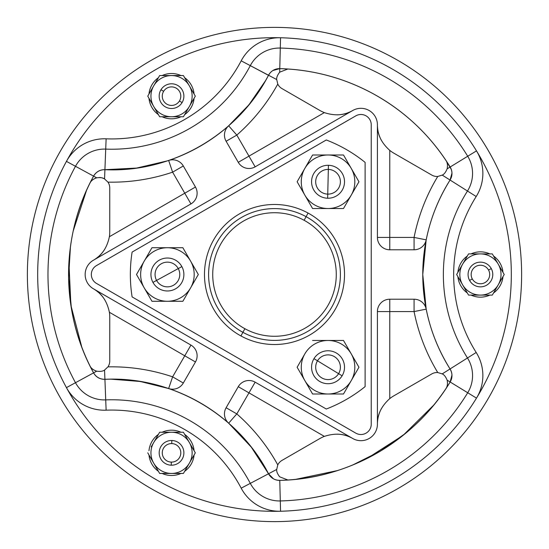 <?xml version="1.0" encoding="UTF-8"?>
<svg xmlns="http://www.w3.org/2000/svg" width="549" height="549" viewBox="0 0 549 549"><rect width="100%" height="100%" fill="white"/><g stroke="black" fill="none" stroke-linecap="round" stroke-linejoin="round"><path stroke-width="0.82" d="M460.556 285.363A22.653 22.653 0 0 0 467.316 292.967A22.653 22.653 0 0 1 457.88 276.621A22.653 22.653 0 0 0 460.556 285.363M470.994 295.094A22.653 22.653 0 0 0 489.873 295.094A22.653 22.653 0 0 1 470.994 295.094M493.551 292.967A22.653 22.653 0 0 0 502.987 276.621A22.653 22.653 0 0 1 493.551 292.967M502.987 272.379A22.653 22.653 0 0 0 493.551 256.033A22.653 22.653 0 0 1 502.987 272.379M489.873 253.906A22.653 22.653 0 0 0 470.994 253.906A22.653 22.653 0 0 1 489.873 253.906M467.316 256.033A22.653 22.653 0 0 0 457.88 272.379A22.653 22.653 0 0 1 467.316 256.033M485.453 253.906L492.323 253.906L498.513 264.625L492.323 253.906L490.003 253.906M495.774 289.11L501.203 279.716M477.651 295.094L492.323 295.094L498.266 284.794L492.927 294.044M465.106 259.855L456.651 274.5L462.718 285.006M457.248 273.471L460.089 268.55M503.605 275.55L498.266 284.794L504.208 274.5L498.506 264.625A20.594 20.594 0 0 0 480.43 253.906L492.323 253.906L468.544 253.906L462.601 264.206L468.544 253.906L477.651 253.906M468.544 253.906L480.43 253.906A20.594 20.594 0 0 0 462.361 284.375L456.651 274.5L467.673 255.415M492.323 295.094L480.43 295.094A20.594 20.594 0 0 0 498.506 264.625L504.208 274.5L492.323 295.094M462.601 284.794A20.594 20.594 0 0 1 462.361 284.375L462.361 284.375A20.594 20.594 0 0 1 480.43 253.906A20.594 20.594 0 0 1 498.266 284.794A20.594 20.594 0 0 1 462.601 284.794L462.354 284.375A20.594 20.594 0 0 0 462.601 284.794L468.544 295.094L462.601 284.794A20.594 20.594 0 0 0 480.43 295.094L468.544 295.094M498.266 264.206L498.513 264.625M491.273 268.578A12.359 12.359 0 0 0 474.508 263.657A12.359 12.359 0 0 0 469.587 280.422A12.359 12.359 0 0 0 486.359 285.343A12.359 12.359 0 0 0 491.273 268.578L488.562 270.06A9.264 9.264 0 0 0 475.99 266.368A9.264 9.264 0 0 0 472.298 278.94L469.587 280.422A12.359 12.359 0 0 1 474.508 263.657A12.359 12.359 0 0 1 491.273 268.578A12.359 12.359 0 0 1 486.359 285.343A12.359 12.359 0 0 1 469.587 280.422L472.298 278.94A9.264 9.264 0 0 0 484.877 282.632A9.264 9.264 0 0 0 488.562 270.06L491.273 268.578M472.298 278.94A9.264 9.264 0 0 1 475.99 266.368A9.264 9.264 0 0 1 488.562 270.06A9.264 9.264 0 0 1 484.877 282.632A9.264 9.264 0 0 1 472.298 278.94M99.451 177.505A10.5 10.5 0 0 1 104.557 178.947C102.979 177.718 100.357 177.341 96.693 177.821C93.234 178.974 90.949 180.82 89.837 183.359L89.837 183.359C90.949 180.82 93.234 178.974 96.693 177.821L93.584 176.133C96.137 171.837 99.918 169.689 104.921 169.689C100.007 169.572 96.226 171.72 93.584 176.133L96.693 177.821C100.357 177.341 102.979 177.718 104.557 178.947L104.921 169.689L104.557 178.947L107.961 182.138A189.46 189.46 0 0 0 172.612 172.16L168.646 160.452L172.612 172.16L183.311 165.976A12.359 12.359 0 0 0 168.708 160.432L172.283 159.176M225.564 128.459L228.617 125.845A12.359 12.359 0 0 0 226.113 141.265L238.266 162.319A12.359 12.359 0 0 0 255.148 166.841L236.811 135.088A189.46 189.46 0 0 0 277.78 84.093A10.5 10.5 0 0 1 277.78 84.086L276.717 79.55L268.523 75.234C271.021 70.903 274.768 68.7 279.77 68.632C312.916 69.599 344.072 77.979 373.231 93.776C405.265 111.468 430.91 135.877 450.153 167.006C452.589 171.37 452.561 175.714 450.063 180.045L467.48 191.025A156.506 156.506 0 0 0 467.48 357.975L476.196 352.479L467.48 357.975A156.506 156.506 0 0 1 467.48 191.025L476.196 196.521A146.212 146.212 0 0 0 476.196 352.479A43.247 43.247 0 0 1 476.498 398.121L467.714 392.748L476.498 398.121A43.247 43.247 0 0 0 476.196 352.479A146.212 146.212 0 0 1 476.196 196.521A43.247 43.247 0 0 0 476.498 150.879A43.247 43.247 0 0 1 476.196 196.521L467.48 191.025A32.947 32.947 0 0 0 467.714 156.252L476.498 150.879A236.825 236.825 0 0 1 280.56 511.243A43.247 43.247 0 0 1 241.189 488.164L250.296 483.367L241.189 488.164A146.212 146.212 0 0 0 106.122 410.178A146.212 146.212 0 0 1 241.189 488.164A43.247 43.247 0 0 0 280.56 511.243A236.825 236.825 0 0 1 160.96 482.331A236.825 236.825 0 0 0 476.498 150.879A236.825 236.825 0 0 0 388.04 66.669A236.825 236.825 0 0 1 476.498 150.879L467.714 156.252A226.524 226.524 0 0 0 280.299 48.051A32.947 32.947 0 0 0 250.296 65.633A156.506 156.506 0 0 1 105.717 149.108A32.947 32.947 0 0 0 75.487 166.292L66.443 161.379L75.487 166.292A226.524 226.524 0 0 0 75.487 382.708A32.947 32.947 0 0 0 105.717 399.892L106.122 410.178A43.247 43.247 0 0 1 66.443 387.621L75.487 382.708L66.443 387.621A236.825 236.825 0 0 0 160.96 482.331A236.825 236.825 0 0 1 66.443 161.379A43.247 43.247 0 0 1 106.122 138.822A43.247 43.247 0 0 0 66.443 161.372A236.825 236.825 0 0 1 388.04 66.669A236.825 236.825 0 0 0 280.56 37.757A43.247 43.247 0 0 0 241.189 60.836A146.212 146.212 0 0 1 106.122 138.822L105.717 149.108L106.122 138.822A146.212 146.212 0 0 0 241.189 60.836L250.296 65.633L241.189 60.836A43.247 43.247 0 0 1 280.56 37.757L280.299 48.051L280.56 37.757A236.825 236.825 0 0 0 66.443 161.379A236.825 236.825 0 0 1 66.443 161.372A236.825 236.825 0 0 0 66.443 387.621A236.825 236.825 0 0 1 66.443 387.621A43.247 43.247 0 0 0 106.122 410.178L104.921 379.311C99.918 379.311 96.137 377.163 93.584 372.867C95.993 377.149 99.774 379.297 104.921 379.311L104.557 370.053C102.979 371.282 100.357 371.659 96.693 371.179C93.234 370.026 90.949 368.18 89.837 365.641L89.837 365.641C90.949 368.18 93.234 370.026 96.693 371.179C100.357 371.659 102.979 371.282 104.557 370.053L107.961 366.862A10.5 10.5 0 0 0 109.752 360.995L109.752 317.24A32.947 32.947 0 0 0 109.375 312.264A32.947 32.947 0 0 1 109.752 317.24L109.752 360.995A10.5 10.5 0 0 1 107.961 366.862L104.557 370.053L104.921 379.311A177.101 177.101 0 0 1 268.523 473.766L276.717 469.45L277.78 464.907A10.5 10.5 0 0 1 281.966 460.419L319.861 438.541A32.947 32.947 0 0 1 324.356 436.386C335.048 432.873 344.504 433.573 352.719 438.493A32.947 32.947 0 0 1 352.739 438.5A32.947 32.947 0 0 0 352.719 438.493L255.148 382.159L352.719 438.493C344.504 433.573 335.048 432.873 324.356 436.386A32.947 32.947 0 0 0 319.861 438.541L281.966 460.419A10.5 10.5 0 0 0 277.78 464.907A10.5 10.5 0 0 1 281.966 460.419M279.764 68.632L272.901 70.512M269.943 73.099L268.523 75.227M451.257 169.318L445.761 160.143C426.937 132.172 402.76 110.047 373.231 93.776C346.591 79.317 318.146 71.054 287.902 69.002L279.77 68.632L279.681 72.173L287.902 69.002A10.5 10.5 0 0 0 287.106 68.982A10.5 10.5 0 0 1 287.902 69.002L279.681 72.173C277.43 75.11 276.442 77.567 276.717 79.55C276.442 77.567 277.43 75.11 279.681 72.173L280.299 48.051A226.524 226.524 0 0 1 467.714 156.252A32.947 32.947 0 0 1 467.48 191.025L450.063 180.045L451.964 173.182M277.211 480.162L279.77 480.368C274.768 480.3 271.021 478.097 268.523 473.766L268.454 473.643M268.523 473.78L273.512 478.845M451.196 371.254L450.07 368.962C452.561 373.286 452.589 377.63 450.153 381.994L451.957 375.104M426.168 309.005L422.771 274.5A177.101 177.101 0 0 1 450.063 180.045L442.226 175.104C444.079 174.349 445.713 172.269 447.126 168.852L450.153 167.006A205.93 205.93 0 0 0 373.231 93.776A205.93 205.93 0 0 1 445.761 160.143C447.401 162.38 447.86 165.283 447.126 168.852C445.713 172.269 444.079 174.349 442.226 175.104L437.759 176.455A189.46 189.46 0 0 0 414.076 237.429L389.769 237.429L389.769 150.385C381.377 142.877 377.259 134.34 377.41 124.767C377.259 134.34 381.377 142.877 389.769 150.385L389.769 237.429L377.41 237.429L389.769 237.429L389.769 249.788L389.769 237.429L414.076 237.429L414.076 249.788A12.359 12.359 0 0 0 426.196 239.851A12.359 12.359 0 0 1 414.076 249.788L389.769 249.788A12.359 12.359 0 0 1 377.41 237.429L377.41 124.767A16.477 16.477 0 0 0 352.739 110.5A32.947 32.947 0 0 1 352.719 110.507L255.148 166.841L352.719 110.507A32.947 32.947 0 0 0 352.739 110.5A16.477 16.477 0 0 1 377.41 124.747A32.947 32.947 0 0 0 377.41 124.767L377.41 237.429A12.359 12.359 0 0 0 389.769 249.788L414.076 249.788L414.076 237.429A189.46 189.46 0 0 1 437.759 176.455A10.5 10.5 0 0 1 431.775 175.069L393.887 153.198A32.947 32.947 0 0 1 389.769 150.385A32.947 32.947 0 0 0 393.887 153.198L431.775 175.069A10.5 10.5 0 0 0 437.759 176.455L442.226 175.104L450.063 180.045C432.056 208.956 422.963 240.441 422.771 274.5L426.154 240.043M422.771 274.349L422.771 274.5C422.963 308.559 432.056 340.044 450.063 368.955L450.008 368.873M152.19 84.374A22.653 22.653 0 0 0 148.978 94.037A22.653 22.653 0 0 1 158.421 77.69A22.653 22.653 0 0 0 152.19 84.374M148.978 98.278A22.653 22.653 0 0 0 158.421 114.624A22.653 22.653 0 0 1 148.978 98.278M162.099 116.752A22.653 22.653 0 0 0 180.971 116.752A22.653 22.653 0 0 1 162.099 116.752M184.649 114.624A22.653 22.653 0 0 0 190.88 107.94A22.653 22.653 0 0 1 184.649 114.624M162.099 75.563A22.653 22.653 0 0 1 180.971 75.563A22.653 22.653 0 0 0 162.099 75.563M184.649 77.69A22.653 22.653 0 0 1 194.085 94.037A22.653 22.653 0 0 0 184.649 77.69M194.085 98.285A22.653 22.653 0 0 1 190.88 107.94A22.653 22.653 0 0 0 194.085 98.285M166.512 116.752L183.421 116.752L189.57 106.101M174.314 75.563L159.642 75.563L147.756 96.157L159.642 75.563L182.22 75.563M190.757 88.265L183.421 75.563L159.642 75.563L171.535 75.563A20.594 20.594 0 0 0 153.946 85.445L153.946 85.445A20.594 20.594 0 0 0 153.699 106.451L155.093 108.86M183.421 116.752L171.535 116.752A20.594 20.594 0 0 0 189.117 106.87L183.421 116.752L174.314 116.752M151.188 102.107L159.642 116.752L161.962 116.752M183.421 75.563L189.371 85.864A20.594 20.594 0 0 0 171.535 75.563L183.421 75.563M147.756 96.157L153.699 106.451L147.756 96.157L153.699 85.864A20.594 20.594 0 0 1 189.371 85.864A20.594 20.594 0 0 1 189.371 106.451L189.124 106.877A20.594 20.594 0 0 0 189.371 106.451L195.314 96.157L189.371 106.451A20.594 20.594 0 0 0 189.371 85.864L195.314 96.157M189.371 106.451A20.594 20.594 0 0 1 189.117 106.87L189.117 106.87A20.594 20.594 0 0 1 171.535 116.752L159.642 116.752L153.699 106.451A20.594 20.594 0 0 0 171.535 116.752A20.594 20.594 0 0 1 153.699 85.864M160.981 89.727A12.359 12.359 0 0 0 165.105 106.712A12.359 12.359 0 0 0 182.083 102.588A12.359 12.359 0 0 0 177.965 85.603A12.359 12.359 0 0 0 160.981 89.727L163.623 91.333A9.264 9.264 0 0 0 166.711 104.07A9.264 9.264 0 0 0 179.448 100.982L182.083 102.588A12.359 12.359 0 0 1 165.105 106.712A12.359 12.359 0 0 1 160.981 89.727A12.359 12.359 0 0 1 177.965 85.603A12.359 12.359 0 0 1 182.083 102.588L179.448 100.982A9.264 9.264 0 0 0 176.353 88.245A9.264 9.264 0 0 0 163.623 91.333L160.981 89.727M179.448 100.982A9.264 9.264 0 0 1 166.711 104.07A9.264 9.264 0 0 1 163.623 91.333A9.264 9.264 0 0 1 176.353 88.245A9.264 9.264 0 0 1 179.448 100.982M171 475.489A22.653 22.653 0 0 0 180.971 473.437A22.653 22.653 0 0 1 162.099 473.437A22.653 22.653 0 0 0 171 475.489M184.649 471.31A22.653 22.653 0 0 0 194.085 454.963A22.653 22.653 0 0 1 184.649 471.31M194.085 450.722A22.653 22.653 0 0 0 184.649 434.376A22.653 22.653 0 0 1 194.085 450.722M180.971 432.248A22.653 22.653 0 0 0 172.07 430.196A22.653 22.653 0 0 1 180.971 432.248M158.421 471.31A22.653 22.653 0 0 1 148.978 454.963A22.653 22.653 0 0 0 158.421 471.31M148.978 450.722A22.653 22.653 0 0 1 158.421 434.376A22.653 22.653 0 0 0 148.978 450.722M162.099 432.248A22.653 22.653 0 0 1 172.07 430.196A22.653 22.653 0 0 0 162.099 432.248M152.306 460.735L159.642 473.437L183.421 473.437L190.757 460.735M156.211 438.198L151.188 446.893M191.876 446.893L183.421 432.248L171.185 432.248M186.859 467.487L195.314 452.843L187.978 440.14M159.642 473.437L153.699 463.136A20.594 20.594 0 0 0 171.048 473.43L159.642 473.437M195.314 452.843L189.371 463.136A20.594 20.594 0 0 1 171.535 473.437A20.594 20.594 0 0 0 189.371 442.549L195.314 452.843L189.371 463.136L183.421 473.437L171.535 473.437A20.594 20.594 0 0 1 171.048 473.43L171.048 473.43A20.594 20.594 0 0 0 171.535 473.437L171.048 473.437A20.594 20.594 0 0 1 153.699 442.549A20.594 20.594 0 0 1 171.535 432.248L183.421 432.248L189.371 442.549A20.594 20.594 0 0 0 153.699 442.549L159.642 432.248L171.535 432.248L159.642 432.248L153.699 442.549A20.594 20.594 0 0 0 153.699 463.136L147.756 452.843M171.535 432.248A20.594 20.594 0 0 1 189.371 463.136L184.025 472.394M171.24 465.195A12.359 12.359 0 0 0 183.888 453.131A12.359 12.359 0 0 0 171.823 440.49A12.359 12.359 0 0 0 159.183 452.554A12.359 12.359 0 0 0 171.24 465.195L171.315 462.107A9.264 9.264 0 0 0 180.799 453.062A9.264 9.264 0 0 0 171.755 443.578L171.823 440.49A12.359 12.359 0 0 1 183.888 453.131A12.359 12.359 0 0 1 171.24 465.195A12.359 12.359 0 0 1 159.183 452.554A12.359 12.359 0 0 1 171.823 440.49L171.755 443.578A9.264 9.264 0 0 0 162.271 452.623A9.264 9.264 0 0 0 171.315 462.107L171.24 465.195M171.755 443.578A9.264 9.264 0 0 1 180.799 453.062A9.264 9.264 0 0 1 171.315 462.107A9.264 9.264 0 0 1 162.271 452.623A9.264 9.264 0 0 1 171.755 443.578M280.56 511.243L280.299 500.949L280.56 511.243M467.48 357.975L450.063 368.955L467.48 357.975A32.947 32.947 0 0 1 467.714 392.748A226.524 226.524 0 0 1 280.299 500.949A32.947 32.947 0 0 1 250.296 483.367A156.506 156.506 0 0 0 105.717 399.892A156.506 156.506 0 0 1 250.296 483.367A32.947 32.947 0 0 0 280.299 500.949A226.524 226.524 0 0 0 467.714 392.748L447.126 380.148C447.86 383.717 447.401 386.62 445.761 388.857A10.5 10.5 0 0 1 445.761 388.857A10.5 10.5 0 0 0 445.767 388.857C447.401 386.62 447.86 383.717 447.126 380.148L450.153 381.994A12.359 12.359 0 0 0 450.063 368.955L442.226 373.896C444.079 374.651 445.713 376.731 447.126 380.148C445.713 376.731 444.079 374.651 442.226 373.896L437.759 372.545L442.226 373.896L450.063 368.955A177.101 177.101 0 0 1 422.771 274.5L422.771 274.699M287.902 479.998A10.5 10.5 0 0 1 287.106 480.018A10.5 10.5 0 0 0 287.902 479.998L279.681 476.827C277.43 473.89 276.442 471.433 276.717 469.45C276.442 471.433 277.43 473.89 279.681 476.827L287.902 479.998M389.769 398.615L389.769 311.571L389.769 398.615C381.377 406.123 377.259 414.66 377.41 424.233L377.41 311.571L414.076 311.571L426.196 309.149A12.359 12.359 0 0 0 414.076 299.212L389.769 299.212A12.359 12.359 0 0 0 377.41 311.571L377.41 424.233A32.947 32.947 0 0 0 377.41 424.253A16.477 16.477 0 0 1 352.739 438.5A16.477 16.477 0 0 0 377.41 424.253A32.947 32.947 0 0 1 377.417 423.917A32.947 32.947 0 0 0 377.41 424.233A32.947 32.947 0 0 1 377.41 424.233C377.259 414.66 381.377 406.123 389.769 398.615A32.947 32.947 0 0 1 393.887 395.802L431.775 373.931A10.5 10.5 0 0 1 437.759 372.545A10.5 10.5 0 0 0 431.775 373.931L393.887 395.802A32.947 32.947 0 0 0 389.769 398.615A32.947 32.947 0 0 1 393.887 395.802M377.458 422.531A32.947 32.947 0 0 1 378.041 417.926A32.947 32.947 0 0 0 377.458 422.531M378.186 417.226A32.947 32.947 0 0 1 381.301 408.813A32.947 32.947 0 0 0 378.186 417.226M433.669 405.169L403.199 435.261L367.171 458.401M337.388 470.596L295.726 479.339M351.374 437.759A32.947 32.947 0 0 0 346.934 435.879M346.254 435.659A32.947 32.947 0 0 0 337.415 434.149M250.934 446.694L228.659 423.197L236.811 413.912A189.46 189.46 0 0 1 277.78 464.907L276.717 469.45L268.523 473.766A12.359 12.359 0 0 0 279.77 480.368L280.299 500.949L279.77 480.368A205.93 205.93 0 0 0 450.153 381.994L467.714 392.748M277.78 464.907A189.46 189.46 0 0 0 236.811 413.912L248.965 392.858L324.356 436.386A32.947 32.947 0 0 0 319.861 438.541M195.465 187.031L183.311 165.976L195.465 187.031A12.359 12.359 0 0 1 190.942 203.912A12.359 12.359 0 0 0 195.465 187.031L184.766 193.207L172.612 172.16L184.766 193.207L195.465 187.031M93.371 260.247L190.942 203.912L93.371 260.247A32.947 32.947 0 0 0 93.371 260.247A32.947 32.947 0 0 0 93.646 260.082A32.947 32.947 0 0 1 93.371 260.247A32.947 32.947 0 0 1 93.351 260.253A16.477 16.477 0 0 0 93.351 288.747A16.477 16.477 0 0 1 93.351 260.253C101.737 255.587 107.076 247.75 109.375 236.736C107.076 247.75 101.737 255.587 93.371 260.247M172.269 389.817L168.708 388.568A12.359 12.359 0 0 0 183.311 383.024L195.465 361.969A12.359 12.359 0 0 0 190.942 345.088L93.371 288.753A32.947 32.947 0 0 0 93.351 288.747A32.947 32.947 0 0 1 93.371 288.753C101.737 293.413 107.076 301.25 109.375 312.264A32.947 32.947 0 0 1 109.752 317.24M324.356 436.386L248.965 392.858L255.148 382.159A12.359 12.359 0 0 0 238.266 386.681L226.113 407.735A12.359 12.359 0 0 0 228.617 423.155L225.557 420.534M422.771 274.898L426.12 308.764M426.134 240.139L422.771 274.102M371.234 424.212L371.234 124.788A10.294 10.294 0 0 0 355.786 115.873L96.48 265.586A10.294 10.294 0 0 0 96.48 283.414L355.786 433.127A10.294 10.294 0 0 0 371.234 424.212L371.234 124.788L371.234 424.212A10.294 10.294 0 0 1 355.786 433.127L96.48 283.414A10.294 10.294 0 0 1 96.48 265.586L355.786 115.873A10.294 10.294 0 0 1 371.234 124.788L371.234 424.212M414.076 311.571A189.46 189.46 0 0 0 437.759 372.545A189.46 189.46 0 0 1 414.076 311.571L377.41 311.571A12.359 12.359 0 0 1 389.769 299.212L414.076 299.212A12.359 12.359 0 0 1 426.196 309.149L414.076 311.571L414.076 299.212L414.076 311.571M226.113 407.735L236.811 413.912L228.659 423.197A12.359 12.359 0 0 1 228.617 423.155A12.359 12.359 0 0 1 226.113 407.735L238.266 386.681L248.965 392.858L236.811 413.912L226.113 407.735M238.266 386.681A12.359 12.359 0 0 1 255.148 382.159L248.965 392.858L238.266 386.681M109.752 231.76A32.947 32.947 0 0 1 109.375 236.736A32.947 32.947 0 0 0 109.752 231.76L109.752 188.005L109.752 231.76A32.947 32.947 0 0 1 109.375 236.736L184.766 193.207L190.942 203.912L184.766 193.207L109.375 236.736M94.792 259.368A32.947 32.947 0 0 0 98.518 256.541A32.947 32.947 0 0 1 94.792 259.368M99.053 256.067A32.947 32.947 0 0 0 104.79 249.15A32.947 32.947 0 0 1 99.053 256.067M104.79 299.85A32.947 32.947 0 0 0 99.053 292.933A32.947 32.947 0 0 1 104.79 299.85M98.518 292.459A32.947 32.947 0 0 0 94.805 289.646A32.947 32.947 0 0 1 98.518 292.459M109.375 312.264L184.766 355.793L190.942 345.088L184.766 355.793L109.375 312.264C107.076 301.25 101.737 293.413 93.371 288.753A32.947 32.947 0 0 1 93.646 288.918A32.947 32.947 0 0 0 93.351 288.747L190.942 345.088A12.359 12.359 0 0 1 195.465 361.969L183.311 383.024L172.612 376.84A189.46 189.46 0 0 0 107.961 366.862A10.5 10.5 0 0 0 109.752 360.995M377.451 126.304A32.947 32.947 0 0 0 378.041 131.074A32.947 32.947 0 0 1 377.451 126.304M378.186 131.774A32.947 32.947 0 0 0 381.301 140.187A32.947 32.947 0 0 1 378.186 131.774M337.415 114.851A32.947 32.947 0 0 0 346.254 113.341M346.934 113.121A32.947 32.947 0 0 0 351.326 111.262M352.719 110.507C344.504 115.427 335.048 116.127 324.356 112.614C335.048 116.127 344.504 115.427 352.719 110.507A32.947 32.947 0 0 0 352.739 110.5M324.356 112.614L248.965 156.142L324.356 112.614A32.947 32.947 0 0 1 319.861 110.459A32.947 32.947 0 0 0 324.356 112.614A32.947 32.947 0 0 1 319.861 110.459L281.966 88.581L319.861 110.459M255.148 166.841A12.359 12.359 0 0 1 238.266 162.319L226.113 141.265L236.811 135.088L255.148 166.841M389.769 299.212L389.769 311.571L389.769 299.212M168.474 160.514L168.646 160.452A12.359 12.359 0 0 1 168.694 160.438A12.359 12.359 0 0 1 168.708 160.432A12.359 12.359 0 0 1 183.311 165.976L172.612 172.16A189.46 189.46 0 0 1 107.961 182.138L104.557 178.947M137.14 168.001L150.11 165.633M109.752 188.005A10.5 10.5 0 0 0 107.961 182.138A10.5 10.5 0 0 1 109.752 188.005M184.766 355.793L172.612 376.84L184.766 355.793L195.465 361.969L184.766 355.793M107.961 366.862A189.46 189.46 0 0 1 172.612 376.84L168.646 388.548L172.612 376.84L183.311 383.024A12.359 12.359 0 0 1 168.646 388.548L140.215 381.473L111.172 379.181M149.911 383.326L137.319 381.027M414.076 237.429L426.196 239.851L414.076 237.429M389.769 150.385A32.947 32.947 0 0 0 393.887 153.198M373.231 93.776A205.93 205.93 0 0 0 279.77 68.632A12.359 12.359 0 0 0 268.523 75.234L276.717 79.55L277.78 84.093A10.5 10.5 0 0 0 281.966 88.581A10.5 10.5 0 0 1 277.78 84.093A10.5 10.5 0 0 0 281.966 88.581M238.266 162.319L248.965 156.142L238.266 162.319M242.562 112.174L250.831 102.443M268.475 75.316L250.296 65.633A32.947 32.947 0 0 1 280.299 48.051L279.77 68.632M277.78 84.093A189.46 189.46 0 0 1 236.811 135.088L228.659 125.803L236.811 135.088L226.113 141.265A12.359 12.359 0 0 1 228.617 125.845A12.359 12.359 0 0 1 228.659 125.803L225.165 128.795M81.746 346.982L70.883 305.271L68.927 262.353M73.23 230.916L86.495 190.462M326.291 409.026A144.154 144.154 0 0 0 365.112 386.613L365.112 162.387A144.154 144.154 0 0 0 326.291 139.974L132.103 252.087A144.154 144.154 0 0 0 132.103 296.913L326.291 409.026L132.103 296.913A144.154 144.154 0 0 1 132.103 252.087L326.291 139.974A144.154 144.154 0 0 1 365.112 162.387L365.112 386.613A144.154 144.154 0 0 1 326.291 409.026M93.584 372.867L96.693 371.179L93.584 372.867A12.359 12.359 0 0 0 104.921 379.311L105.717 399.892A32.947 32.947 0 0 1 75.487 382.708L93.584 372.867L75.487 382.708A226.524 226.524 0 0 1 75.487 166.292L93.584 176.133A205.93 205.93 0 0 0 93.584 372.867C60.328 312.848 60.328 236.152 93.584 176.133L75.487 166.292A32.947 32.947 0 0 1 105.717 149.108A156.506 156.506 0 0 0 250.296 65.633L268.523 75.234A177.101 177.101 0 0 1 104.921 169.689L105.717 149.108L104.921 169.689A12.359 12.359 0 0 0 93.584 176.133M450.063 180.045A12.359 12.359 0 0 0 450.153 167.006L447.126 168.852C447.86 165.283 447.401 162.38 445.761 160.143A205.93 205.93 0 0 0 287.902 69.002M240.929 335.947A70.018 70.018 0 0 0 335.947 308.071A70.018 70.018 0 0 0 308.071 213.053A70.018 70.018 0 0 0 213.053 240.929A70.018 70.018 0 0 0 240.929 335.947L242.905 332.33L240.929 335.947A70.018 70.018 0 0 1 213.053 240.929A70.018 70.018 0 0 1 308.071 213.053A70.018 70.018 0 0 1 335.947 308.071A70.018 70.018 0 0 1 240.929 335.947M306.095 216.67L308.071 213.053L306.095 216.67A65.901 65.901 0 0 0 216.67 242.905A65.901 65.901 0 0 0 242.905 332.33A65.901 65.901 0 0 0 332.33 306.095A65.901 65.901 0 0 0 306.095 216.67A65.901 65.901 0 0 1 332.33 306.095A65.901 65.901 0 0 1 242.905 332.33L244.881 328.714A61.783 61.783 0 0 0 328.714 304.119A61.783 61.783 0 0 0 304.119 220.286L306.095 216.67L304.119 220.286A61.783 61.783 0 0 0 220.286 244.881A61.783 61.783 0 0 0 244.881 328.714L242.905 332.33A65.901 65.901 0 0 1 216.67 242.905A65.901 65.901 0 0 1 306.095 216.67M146.755 256.74L136.502 274.5L151.956 301.271L172.468 301.271M187.223 293.736L193.852 282.248M172.468 247.729L151.956 247.729L136.502 274.5L151.956 247.729L167.418 247.729A26.771 26.771 0 0 0 143.92 287.333L143.92 287.333A26.771 26.771 0 0 0 167.418 301.271L151.956 301.271L136.502 274.5L151.956 247.729L182.872 247.729L190.599 261.111L182.872 247.729M353.755 172.75L347.853 162.525M348.697 199.527L358.957 181.76L351.23 168.378A26.771 26.771 0 0 0 328.673 154.996L343.496 154.99L351.23 168.378L343.496 154.99L312.587 154.99L302.334 172.75M304.777 195.012L306.582 198.134M312.587 208.531L297.133 181.76L312.587 154.99L328.673 154.99A26.771 26.771 0 0 0 304.86 195.149A26.771 26.771 0 0 0 327.41 208.524L312.587 208.531L297.133 181.76L304.86 168.378L297.133 181.76L312.587 208.531L328.474 208.531M343.496 154.99L351.23 168.378A26.771 26.771 0 0 1 328.041 208.531L343.496 208.531L358.957 181.76L343.496 208.531L328.041 208.531A26.771 26.771 0 0 0 351.23 168.378L358.957 181.76L343.496 208.531M322.99 394.01L343.496 394.01L358.957 367.24L348.697 349.473M351.333 380.436L351.23 380.622A26.771 26.771 0 0 0 328.041 340.469L343.496 340.469L351.23 353.851L343.496 340.469L322.99 340.469M312.587 340.469L328.041 340.469A26.771 26.771 0 0 0 305.182 353.309L304.681 354.153M302.334 376.25L312.587 394.01L328.041 394.01L312.587 394.01L304.86 380.622A26.771 26.771 0 0 0 350.907 381.164L343.496 394.01L312.587 394.01M198.326 274.5L190.915 261.66L198.326 274.5L190.599 287.889A26.771 26.771 0 0 1 167.418 301.271A26.771 26.771 0 0 0 190.599 287.889L198.326 274.5L182.872 301.271L167.418 301.271L182.872 301.271L190.599 287.889L182.872 301.271L151.956 301.271M190.915 261.66L190.599 261.111A26.771 26.771 0 0 0 167.418 247.729A26.771 26.771 0 0 1 190.599 261.111L190.908 261.667A26.771 26.771 0 0 0 190.599 261.111A26.771 26.771 0 0 1 190.599 287.889A26.771 26.771 0 0 0 190.908 261.667M327.41 208.531L328.041 208.531L327.41 208.524A26.771 26.771 0 0 0 328.041 208.531A26.771 26.771 0 0 1 304.86 168.378L312.587 154.99M305.182 353.309A26.771 26.771 0 0 0 304.86 353.851A26.771 26.771 0 0 1 305.182 353.309L304.86 353.851L305.175 353.302A26.771 26.771 0 0 1 328.041 340.469L343.496 340.469L358.957 367.24L350.907 381.164A26.771 26.771 0 0 0 351.23 380.622A26.771 26.771 0 0 1 304.86 380.622L297.133 367.24L304.86 353.851L297.133 367.24M167.418 301.271A26.771 26.771 0 0 1 143.92 287.333L143.913 287.34A26.771 26.771 0 0 1 167.418 247.729M304.86 168.378A26.771 26.771 0 0 1 328.673 154.996L328.673 154.996A26.771 26.771 0 0 1 351.23 168.378L358.957 181.76M343.496 394.01L328.041 394.01M328.041 340.469A26.771 26.771 0 0 1 351.23 353.851L358.957 367.24M304.86 353.851A26.771 26.771 0 0 0 304.86 380.622A26.771 26.771 0 0 1 304.86 353.851M244.881 328.714A61.783 61.783 0 0 1 220.286 244.881A61.783 61.783 0 0 1 304.119 220.286A61.783 61.783 0 0 1 328.714 304.119A61.783 61.783 0 0 1 244.881 328.714M351.23 195.149A26.771 26.771 0 0 1 328.041 208.531M351.23 353.851A26.771 26.771 0 0 1 351.23 380.622M152.958 282.399A16.477 16.477 0 0 0 175.316 288.959A16.477 16.477 0 0 0 181.87 266.601A16.477 16.477 0 0 0 159.519 260.041A16.477 16.477 0 0 0 152.958 282.399L156.575 280.422L152.958 282.399A16.477 16.477 0 0 1 159.519 260.041A16.477 16.477 0 0 1 181.87 266.601A16.477 16.477 0 0 1 175.316 288.959A16.477 16.477 0 0 1 152.958 282.399M327.657 198.23A16.477 16.477 0 0 0 344.511 182.151A16.477 16.477 0 0 0 328.432 165.29A16.477 16.477 0 0 0 311.571 181.376A16.477 16.477 0 0 0 327.657 198.23L327.753 194.113L327.657 198.23A16.477 16.477 0 0 1 311.571 181.376A16.477 16.477 0 0 1 328.432 165.29A16.477 16.477 0 0 1 344.511 182.151A16.477 16.477 0 0 1 327.657 198.23M313.973 358.669A16.477 16.477 0 0 0 319.47 381.308A16.477 16.477 0 0 0 342.109 375.811A16.477 16.477 0 0 0 336.612 353.172A16.477 16.477 0 0 0 313.973 358.669L317.494 360.81L313.973 358.669A16.477 16.477 0 0 1 336.612 353.172A16.477 16.477 0 0 1 342.109 375.811A16.477 16.477 0 0 1 319.47 381.308A16.477 16.477 0 0 1 313.973 358.669M178.26 268.578L181.87 266.601L178.26 268.578A12.359 12.359 0 0 0 161.488 263.657A12.359 12.359 0 0 0 156.575 280.422A12.359 12.359 0 0 0 173.34 285.343A12.359 12.359 0 0 0 178.26 268.578A12.359 12.359 0 0 1 173.34 285.343A12.359 12.359 0 0 1 156.575 280.422L178.26 268.578L156.575 280.422A12.359 12.359 0 0 1 161.488 263.657A12.359 12.359 0 0 1 178.26 268.578M328.336 169.408L328.432 165.29L328.336 169.408A12.359 12.359 0 0 0 315.689 181.472A12.359 12.359 0 0 0 327.753 194.113A12.359 12.359 0 0 0 340.394 182.055A12.359 12.359 0 0 0 328.336 169.408A12.359 12.359 0 0 1 340.394 182.055A12.359 12.359 0 0 1 327.753 194.113L328.336 169.408L327.753 194.113A12.359 12.359 0 0 1 315.689 181.472A12.359 12.359 0 0 1 328.336 169.408M338.596 373.67L342.109 375.811L338.596 373.67A12.359 12.359 0 0 0 334.471 356.685A12.359 12.359 0 0 0 317.494 360.81A12.359 12.359 0 0 0 321.611 377.787A12.359 12.359 0 0 0 338.596 373.67A12.359 12.359 0 0 1 321.611 377.787A12.359 12.359 0 0 1 317.494 360.81L338.596 373.67L317.494 360.81A12.359 12.359 0 0 1 334.471 356.685A12.359 12.359 0 0 1 338.596 373.67M392.974 57.631A247.119 247.119 0 0 0 57.631 156.026A247.119 247.119 0 0 0 156.026 491.369A247.119 247.119 0 0 0 491.369 392.974A247.119 247.119 0 0 0 392.974 57.631A247.119 247.119 0 0 1 491.369 392.974A247.119 247.119 0 0 1 156.026 491.369A247.119 247.119 0 0 1 57.631 156.026A247.119 247.119 0 0 1 392.974 57.631M450.153 167.006L467.714 156.252L450.153 167.006M250.296 483.367L268.523 473.766L250.296 483.367M168.694 160.438A12.359 12.359 0 0 0 168.646 160.452L173.093 158.881M265.503 80.724L248.944 104.79L228.659 125.803M167.472 160.85L136.619 168.076L104.976 169.689M104.921 169.689C171.638 173.024 238.053 134.677 268.523 75.234M268.523 473.766C238.053 414.323 171.638 375.976 104.921 379.311L105.099 379.304M168.708 388.568L173.086 390.119M225.152 420.198L228.713 423.245M229.53 423.965L251.257 447.092L268.502 473.732M70.43 246.878L68.598 277.876L71.445 308.792M352.616 465.044L380.375 451.127L405.725 433.202M450.153 381.994C414.797 440.806 348.375 479.153 279.77 480.368"/></g></svg>
